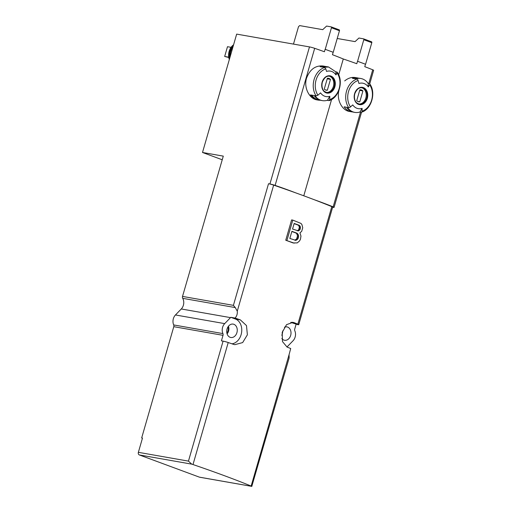 <?xml version="1.0" encoding="UTF-8"?>
<svg xmlns="http://www.w3.org/2000/svg" width="512" height="512" viewBox="0 0 512 512"><rect width="100%" height="100%" fill="white"/><g stroke="black" fill="none" stroke-linecap="round" stroke-linejoin="round"><path stroke-width="0.77" d="M293.472 44.096L298.502 26.682L299.661 25.6L322.733 29.658L326.586 26.061L331.149 26.861A0.851 0.538 110.3 0 1 331.45 27.77L325.229 49.325L329.619 50.95A106.253 9.44 16.1 0 0 325.12 49.306L324.416 51.75A106.253 9.44 -163.9 0 0 314.682 48.32A4.25 0.378 -163.9 0 0 309.485 46.912L269.92 183.981L268.518 183.731L233.414 305.357L235.27 307.578L237.261 311.2C237.53 313.683 236.896 315.859 235.379 317.728L235.072 318.061A4.25 0.378 16.1 0 1 235.264 318.125A212.512 18.874 16.1 0 1 240.378 319.885L246.496 325.6L247.373 334.822L242.656 342.586L234.822 344.672L233.331 344.288A212.512 18.874 -163.9 0 0 228.218 342.528A4.25 0.378 -163.9 0 0 223.085 341.139L188.454 461.126L191.731 464.141A4.25 0.378 16.1 0 1 192.998 464.55A212.512 18.874 16.1 0 1 251.149 486.061A4.25 0.378 16.1 0 1 251.795 486.362L289.139 357.939L289.062 354.694L290.707 348.531A212.512 18.874 -163.9 0 0 287.078 347.066L282.502 341.619L282.189 332.499L286.522 324.666L292.986 322.336L294.125 322.662A212.512 18.874 16.1 0 1 297.869 324.179A4.25 0.378 16.1 0 1 298.739 324.678A4.25 0.378 16.1 0 1 297.734 324.64L290.746 322.374M268.518 183.731A4.25 0.378 16.1 0 1 273.651 185.12A212.512 18.874 16.1 0 1 295.648 192.838A212.512 18.874 16.1 0 1 314.144 199.68A212.512 18.874 16.1 0 1 331.802 206.63A4.25 0.378 16.1 0 1 332.666 207.13L298.739 324.678M285.741 240.237A212.512 18.874 16.1 0 1 293.152 242.963L297.293 242.88L299.571 240.909L300.467 239.27L300.96 236.077L299.962 232.896L301.709 231.29L302.733 227.725L301.926 224.614L300.992 223.424L292.787 220.109L291.616 219.904L285.741 240.237L294.234 243.155M328.595 66.982L327.443 66.778A17.216 13.216 100 0 0 322.509 67.11L320.096 66.682A17.216 13.216 -80 0 1 325.03 66.355L322.912 65.984C315.341 65.389 309.882 69.446 306.541 78.157C303.552 87.744 309.44 98.88 316.966 99.885M314.95 95.706A17.427 13.376 100 0 0 322.317 100.621A17.427 13.376 100 0 0 327.482 100.237L329.811 96.326C326.093 97.338 322.989 96.192 320.512 92.883A63.75 32.211 145.4 0 1 317.926 95.206A15.936 12.237 -80 0 1 325.818 68.89L324.621 67.482L323.629 67.302L328.589 67.008L335.834 71.821L336.826 71.994L337.101 73.062A63.75 32.211 145.4 0 1 335.949 74.893L335.834 71.821M337.197 72.205C343.859 80.787 339.13 97.766 329.178 100.602L327.181 100.326M320.358 100.205A17.216 13.216 -80 0 1 317.971 100.07A17.216 13.216 -80 0 1 310.496 94.918L316.115 95.91L317.926 95.206M325.03 66.355A17.216 13.216 -80 0 1 326.227 66.637M325.818 68.89A63.75 37.875 72.2 0 1 326.509 71.405C330.291 70.33 333.44 71.494 335.949 74.893M329.811 96.326A63.75 37.875 72.2 0 1 329.741 99.578L328.858 100.621M331.264 26.906L339.155 29.824A0.851 0.538 110.3 0 1 339.462 30.733L333.235 52.288L329.619 50.95A106.253 9.44 16.1 0 1 333.165 52.275L332.461 54.714A106.253 9.44 -163.9 0 1 343.277 58.982L338.694 74.842M269.92 183.981A4.25 0.378 16.1 0 1 275.117 185.389A106.253 9.44 16.1 0 1 295.648 192.838M331.578 99.501L303.782 195.802M339.021 90.067C336.243 99.59 342.048 110.445 349.414 111.437M362.112 108.365A63.75 37.875 72.2 0 1 362.035 111.187A1.702 1.011 72.2 0 1 361.466 112.218A1.702 1.011 72.2 0 1 361.158 112.237L359.93 112.019L362.112 108.365A12.928 9.926 -80 0 1 352.742 104.902A63.75 32.211 145.4 0 1 350.49 106.918A1.702 0.858 145.4 0 1 348.678 107.616A17.216 13.216 -80 0 1 346.56 91.046A17.216 13.216 -80 0 1 356.915 79.085L355.693 78.874A17.216 13.216 -80 0 1 360.794 78.49L359.904 78.336A17.216 13.216 100 0 0 354.803 78.714L352.39 78.291A17.216 13.216 -80 0 1 357.491 77.914L355.386 77.542C351.654 76.979 348.09 78.099 344.698 80.909M360.794 78.49A17.216 13.216 -80 0 1 368.166 83.488L369.389 83.699A1.702 0.858 145.4 0 1 369.766 83.917A1.702 0.858 145.4 0 1 369.664 84.768A63.75 32.211 145.4 0 1 368.294 86.938L368.166 83.488M359.93 112.019A17.216 13.216 -80 0 1 354.829 112.397A17.216 13.216 -80 0 1 347.456 107.405L348.678 107.616M357.491 77.914A17.216 13.216 -80 0 1 358.688 78.195M354.829 112.397L353.946 112.243A17.216 13.216 100 0 1 346.573 107.251L344.154 106.822A17.216 13.216 -80 0 0 351.533 111.821L349.408 111.443M352.749 111.955A17.216 13.216 -80 0 1 351.533 111.821M356.915 79.085A1.702 1.011 72.2 0 1 358.112 80.499A63.75 37.875 72.2 0 1 358.925 83.475A12.928 9.926 -80 0 1 368.294 86.938M343.277 58.982A106.253 9.44 -163.9 0 1 356.794 63.718L357.498 61.28A106.253 9.44 16.1 0 1 361.19 62.63A106.253 9.44 16.1 0 1 365.472 64.237L364.768 66.675A106.253 9.44 -163.9 0 1 372.723 69.792L368.742 83.59M314.144 199.68A106.253 9.44 16.1 0 1 333.158 206.861A4.25 0.378 16.1 0 1 334.074 207.379A4.25 0.378 16.1 0 1 333.069 207.341L332.627 207.264M286.976 347.021A7.648 5.875 100 0 1 287.219 346.758L293.043 340.762A7.648 5.875 100 0 0 294.81 330.79A2.125 1.632 100 0 1 294.714 329.05L296.077 324.346M235.072 318.061L230.803 317.312A7.648 5.875 100 0 1 230.515 317.626L224.691 323.622A7.648 5.875 100 0 0 222.925 333.594L173.696 324.941A7.648 5.875 -80 0 1 175.456 314.97L181.28 308.973A7.648 5.875 -80 0 0 182.707 298.336A2.125 1.632 -80 0 1 182.522 296.416L223.296 156.128L202.502 152.474L236.666 34.112L309.485 46.912M199.827 477.229A2.125 1.632 -80 0 1 199.603 477.21A2.125 1.632 -80 0 1 199.386 477.146L139.315 454.931A2.125 1.632 -80 0 1 138.368 452.326L142.477 438.086L141.67 437.946L173.786 326.682A2.125 1.632 -80 0 0 173.696 324.941M223.085 341.139L221.421 340.851L223.014 335.334A2.125 1.632 100 0 0 222.925 333.594M369.722 83.866L373.632 70.31A4.25 0.378 -163.9 0 0 372.723 69.792M284.416 327.219A6.803 5.222 -80 0 1 286.707 326.854A6.803 5.222 -80 0 1 290.88 334.483A6.803 5.222 -80 0 1 284.358 340.237A6.803 5.222 -80 0 1 281.83 338.56M227.066 328.979A6.803 5.222 -80 0 1 232.966 324.077A6.803 5.222 -80 0 1 237.133 331.706A6.803 5.222 -80 0 1 230.611 337.459A6.803 5.222 -80 0 1 227.066 328.979M231.974 343.821A12.749 9.786 100 0 0 241.613 332.301A12.749 9.786 100 0 0 235.398 319.008L230.803 317.312M142.432 438.227L141.67 437.946M222.24 159.776L202.502 152.474M228.442 326.24A6.374 4.896 -80 0 1 227.098 333.882M228.019 326.842A5.952 4.57 -80 0 1 226.906 333.171M282.611 330.995A6.374 4.896 -80 0 1 281.773 335.251M337.222 38.483L355.072 41.619L358.931 38.022L363.494 38.829A0.851 0.538 110.3 0 1 363.795 39.731L357.574 61.293L365.581 64.256L371.802 42.694L363.795 39.731M363.61 38.867L371.501 41.786A0.851 0.538 110.3 0 1 371.802 42.694M361.702 87.738A8.288 6.362 -80 0 1 366.086 96.902A8.288 6.362 -80 0 1 358.835 104.019M356.717 100.659A6.054 4.646 100 0 0 358.778 101.766A6.054 4.646 100 0 0 359.795 101.798L362.931 90.944A6.054 4.646 -80 0 0 360.87 89.837A6.054 4.646 -80 0 0 359.853 89.805L356.717 100.659M357.805 101.446L359.795 101.798M359.686 90.368L362.931 90.944M228.717 57.178L224.672 56.467L228.768 57.485M224.672 56.467L227.488 46.707L231.059 47.334M329.242 76.179A8.288 6.362 -80 0 1 333.632 85.344A8.288 6.362 -80 0 1 326.374 92.461M324.256 89.101A6.054 4.646 100 0 0 326.317 90.208A6.054 4.646 100 0 0 327.334 90.24L330.47 79.386A6.054 4.646 -80 0 0 328.41 78.278A6.054 4.646 -80 0 0 327.392 78.246L324.256 89.101M337.19 72.211L336.826 71.994M310.682 94.957A17.427 13.376 100 0 0 318.054 99.872L319.149 100.064A17.427 13.376 100 0 0 320.371 100.205M311.782 95.149A17.427 13.376 100 0 0 319.149 100.064M314.195 95.571A17.427 13.376 100 0 0 321.568 100.486L322.317 100.621M325.344 89.888L327.334 90.24M327.226 78.816L330.47 79.386M298.406 230.912L300.147 229.306L300.307 226.547L299.174 225.286L294.17 223.437L292.557 229.03L298.406 230.912L297.325 230.72L298.637 229.805L299.373 227.258L298.79 225.632L298.099 225.094A212.512 18.874 -163.9 0 0 294.118 223.629M300.147 229.306L299.046 229.107M300.442 228.288L299.341 228.096M295.885 240.384L297.747 239.104L298.234 238.163L298.624 236.058L298.342 234.822L296.902 233.165L291.898 231.315L289.843 238.432L295.885 240.384L294.797 240.198L296.64 238.912L297.517 235.859L296.704 233.587L295.827 232.979A212.512 18.874 -163.9 0 0 291.84 231.507M298.234 238.163L297.12 237.965M298.522 237.146L297.414 236.947M292.787 220.109L286.918 240.448M299.174 225.286L298.099 225.094M299.872 225.824L298.79 225.632M300.307 226.547L299.213 226.355M300.467 227.45L299.373 227.258M299.738 229.997L298.637 229.805M299.13 230.618L298.042 230.426M296.902 233.165L295.827 232.979M297.792 233.779L296.704 233.587M298.342 234.822L297.242 234.63M298.624 236.058L297.517 235.859M297.747 239.104L296.64 238.912M296.877 239.91L295.776 239.718M331.802 206.63L297.869 324.179M273.651 185.12L237.261 311.2M235.379 317.728L235.264 318.125M228.218 342.528L192.998 464.55M289.062 354.694L251.149 486.061M316.115 95.91A17.216 13.216 -80 0 1 314.099 79.488A17.216 13.216 -80 0 1 324.621 67.482M322.15 82.093A8.774 6.733 -80 0 1 327.539 75.962A8.774 6.733 -80 0 1 335.309 83.872A8.774 6.733 -80 0 1 327.194 93.114A8.774 6.733 -80 0 1 322.15 82.093M337.101 73.062A15.936 12.237 -80 0 1 329.741 99.578M314.682 48.32L275.117 185.389M354.611 93.651A8.774 6.733 -80 0 1 366.246 89.907A8.774 6.733 -80 0 1 362.048 104.448A8.774 6.733 -80 0 1 354.611 93.651M350.49 106.918A15.936 12.237 -80 0 1 358.112 80.499M369.664 84.768A15.936 12.237 -80 0 1 362.035 111.187M360.506 112.122L333.158 206.861M230.515 317.626L181.28 308.973M224.691 323.622L175.456 314.97M191.731 464.141L139.315 454.931M188.454 461.126L138.368 452.326M251.795 486.362L199.386 477.146M235.27 307.578L182.707 298.336M233.414 305.357L182.522 296.416M223.014 335.334L173.786 326.682M235.398 319.008L240.378 319.885M291.827 322.253L294.125 322.662M339.462 30.733L331.45 27.77M354.701 93.734A8.288 6.362 -80 0 1 362.138 87.789A8.288 6.362 -80 0 1 366.97 97.056A8.288 6.362 -80 0 1 359.27 104.115L356.947 103.014C355.878 102.323 353.542 99.392 354.797 93.734C356.87 89.037 359.315 87.059 362.138 87.789M230.157 56.646A10.835 8.32 -80 0 1 230.662 51.616A10.835 8.32 -80 0 1 232.883 47.219M229.754 58.061A11.264 8.646 -80 0 1 230.086 51.456A11.264 8.646 -80 0 1 233.261 45.901M229.446 59.123A11.264 8.646 -80 0 1 229.498 51.354A11.264 8.646 -80 0 1 233.51 45.043M229.338 59.507A11.091 8.512 -80 0 1 229.216 51.328A11.091 8.512 -80 0 1 232.845 45.389A11.091 8.512 -80 0 1 233.581 44.806L232.71 45.51A10.893 8.365 -80 0 1 232.774 45.446M229.146 51.341A10.893 8.365 -80 0 1 232.71 45.51L229.12 51.354L229.318 59.552A10.893 8.365 -80 0 1 229.146 51.341M322.24 82.176A8.288 6.362 -80 0 1 329.677 76.23A8.288 6.362 -80 0 1 334.509 85.498A8.288 6.362 -80 0 1 326.81 92.557L324.486 91.462C323.418 90.765 321.082 87.834 322.336 82.176C324.41 77.485 326.854 75.501 329.677 76.23M317.971 100.07L316.966 99.891M251.872 486.394L199.603 477.21M371.558 41.805L363.552 38.842M339.219 29.843L331.206 26.88M361.549 112.192L334.074 207.379M369.766 83.917C376.333 92.614 371.437 109.536 361.466 112.218"/></g></svg>
